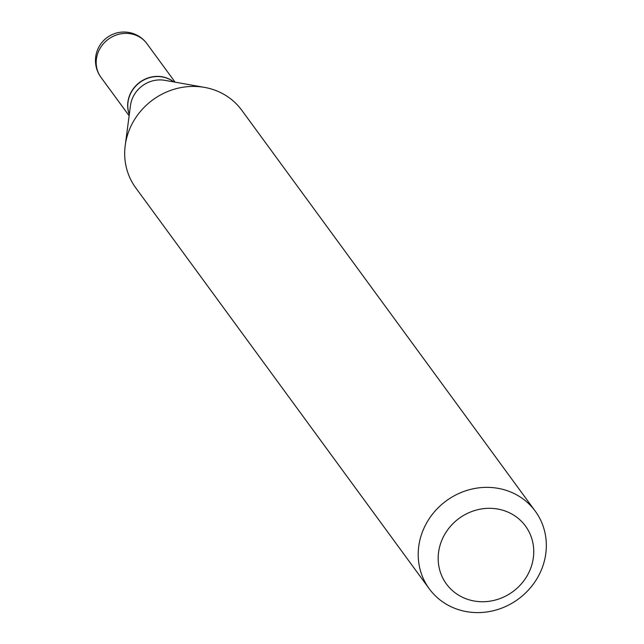<?xml version="1.0" encoding="UTF-8"?>
<svg xmlns="http://www.w3.org/2000/svg" width="644" height="644" viewBox="0 0 644 644"><rect width="100%" height="100%" fill="white"/><g stroke="black" fill="none" stroke-linecap="round" stroke-linejoin="round"><path stroke-width="0.97" d="M173.808 81.925A28.481 26.404 143.8 0 0 166.748 78.005A28.481 26.404 143.8 0 0 136.552 85.008A28.481 26.404 143.8 0 0 129.299 114.511M173.687 81.901A28.481 26.404 143.8 0 0 130.193 94.451A28.481 26.404 143.8 0 0 129.315 114.391M535.277 511.175L241.766 110.237A65.696 60.914 143.8 0 0 204.567 87.399L164.88 80.339A28.481 26.404 143.8 0 0 132.656 97.816A28.481 26.404 143.8 0 0 130.482 105.519L125.218 145.488A65.696 60.914 143.8 0 0 135.747 187.847L429.258 588.785A65.696 60.914 143.8 0 0 487.927 611.8A65.696 60.914 143.8 0 0 540.783 571.3A65.696 60.914 143.8 0 0 535.277 511.175A65.696 60.914 143.8 0 0 476.608 488.16A65.696 60.914 143.8 0 0 423.76 528.66A65.696 60.914 143.8 0 0 429.258 588.785M442.315 539.117A49.008 45.442 143.8 0 0 466.498 598.952A49.008 45.442 143.8 0 0 529.61 570.93A49.008 45.442 143.8 0 0 505.427 511.103A49.008 45.442 143.8 0 0 442.315 539.117M204.567 87.399A65.696 60.914 143.8 0 0 130.241 127.721A65.696 60.914 143.8 0 0 125.218 145.488M175.088 82.15L146.937 43.695A28.481 26.404 143.8 0 0 135.264 34.993A28.481 26.404 143.8 0 0 98.588 51.27A28.481 26.404 143.8 0 0 100.971 77.344L129.13 115.799M146.937 43.695A28.481 28.481 0 0 0 97.912 48.976A28.481 28.481 0 0 0 100.971 77.344"/></g></svg>
